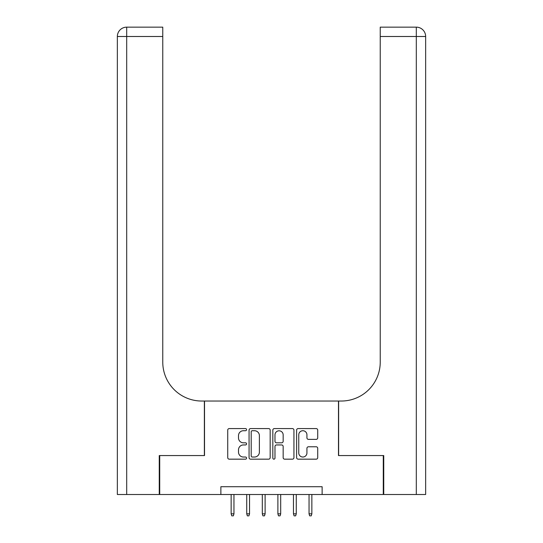 <?xml version="1.0" encoding="UTF-8"?>
<svg xmlns="http://www.w3.org/2000/svg" width="543" height="543" viewBox="0 0 543 543"><rect width="100%" height="100%" fill="white"/><g stroke="black" fill="none" stroke-linecap="round" stroke-linejoin="round"><path stroke-width="0.81" d="M246.576 429.656A1.072 1.072 0 0 0 245.504 428.583L229.255 428.583A1.527 1.527 0 0 0 227.727 430.117L227.727 457.64A1.527 1.527 0 0 0 229.255 459.168L245.504 459.168A1.072 1.072 0 0 0 246.576 458.095A1.072 1.072 0 0 0 245.504 457.03L243.4 457.03A4.894 4.894 0 0 1 238.506 452.136L238.506 449.842A4.894 4.894 0 0 1 243.4 444.948L245.504 444.948A1.072 1.072 0 0 0 246.576 443.875A1.072 1.072 0 0 0 245.504 442.81L243.4 442.81A4.894 4.894 0 0 1 238.506 437.916L238.506 435.622A4.894 4.894 0 0 1 243.4 430.728L245.504 430.728A1.072 1.072 0 0 0 246.576 429.656M316.189 439.368A1.527 1.527 0 0 0 317.716 437.834L317.716 430.117A1.527 1.527 0 0 0 316.189 428.583L298.148 428.583A1.527 1.527 0 0 0 296.614 430.117L296.614 457.64A1.527 1.527 0 0 0 298.148 459.168L316.189 459.168A1.527 1.527 0 0 0 317.716 457.64L317.716 448.314A1.527 1.527 0 0 0 316.189 446.78L308.465 446.78A1.527 1.527 0 0 0 306.938 448.314L306.938 452.937A4.093 4.093 0 0 1 302.845 457.03A4.093 4.093 0 0 1 298.759 452.937L298.759 434.814A4.093 4.093 0 0 1 302.845 430.728A4.093 4.093 0 0 1 306.938 434.814L306.938 437.834A1.527 1.527 0 0 0 308.465 439.368L316.189 439.368M220.872 494.51L159.723 494.51L159.723 455.563L204.514 455.563L204.514 401.033L338.486 401.033L338.486 455.563L383.277 455.563L383.277 494.51L322.128 494.51L322.128 486.718L220.872 486.718L220.872 494.51L322.128 494.51M270.163 430.117A1.527 1.527 0 0 0 268.636 428.583L250.588 428.583A1.527 1.527 0 0 0 249.061 430.117L249.061 457.64A1.527 1.527 0 0 0 250.588 459.168L268.636 459.168A1.527 1.527 0 0 0 270.163 457.64L270.163 430.117M274.364 428.583L292.412 428.583A1.527 1.527 0 0 1 293.939 430.117L293.939 457.64A1.527 1.527 0 0 1 292.412 459.168L284.688 459.168A1.527 1.527 0 0 1 283.161 457.64L283.161 446.475A1.527 1.527 0 0 0 281.634 444.948L276.509 444.948A1.527 1.527 0 0 0 274.982 446.475L274.982 458.095A1.072 1.072 0 0 1 273.91 459.168A1.072 1.072 0 0 1 272.837 458.095L272.837 430.117A1.527 1.527 0 0 1 274.364 428.583M252.271 430.728A1.072 1.072 0 0 0 251.199 431.794L251.199 455.957A1.072 1.072 0 0 0 252.271 457.03L254.491 457.03A4.894 4.894 0 0 0 259.384 452.136L259.384 435.622A4.894 4.894 0 0 0 254.491 430.728L252.271 430.728M283.161 434.895A4.093 4.093 0 0 0 279.068 430.803A4.093 4.093 0 0 0 274.982 434.895L274.982 441.276A1.527 1.527 0 0 0 276.509 442.81L281.634 442.81A1.527 1.527 0 0 0 283.161 441.276L283.161 434.895M233.958 513.827L233.334 515.85L231.773 515.85L231.148 513.827L233.958 513.827L233.958 494.51M231.148 513.827L231.148 494.51M159.255 455.563L204.358 455.563L204.358 401.033L201.711 401.033A38.947 38.947 0 0 1 162.764 362.093L162.764 36.496L126.695 36.496L126.695 494.51L159.255 494.51L159.255 455.563M126.695 494.51L117.349 494.51L117.349 36.496A9.346 9.346 0 0 1 126.695 27.15L162.764 27.15L162.764 36.496M162.764 27.15L126.695 27.15A9.346 9.346 0 0 0 117.349 36.496L126.695 36.496L126.695 27.15M201.711 401.033A38.947 38.947 0 0 1 162.764 362.093M425.651 401.033L425.651 36.496L425.651 494.51L383.745 494.51L383.745 455.563L338.642 455.563L338.642 401.033L341.289 401.033A38.947 38.947 0 0 0 380.236 362.093L380.236 27.15L416.305 27.15L380.236 27.15M341.289 401.033A38.947 38.947 0 0 0 380.236 362.093M425.651 36.496A9.346 9.346 0 0 0 416.305 27.15A9.346 9.346 0 0 1 425.651 36.496A9.346 9.346 0 0 0 416.305 27.15A9.346 9.346 0 0 1 425.651 36.496L380.236 36.496M249.536 513.827L248.911 515.85L247.35 515.85L246.732 513.827L249.536 513.827L249.536 494.51M246.732 513.827L246.732 494.51M265.113 513.827L264.489 515.85L262.934 515.85L262.31 513.827L265.113 513.827L265.113 494.51M262.31 513.827L262.31 494.51M280.69 513.827L280.066 515.85L278.511 515.85L277.887 513.827L280.69 513.827L280.69 494.51M277.887 513.827L277.887 494.51M296.268 513.827L295.65 515.85L294.089 515.85L293.464 513.827L296.268 513.827L296.268 494.51M293.464 513.827L293.464 494.51M311.852 513.827L311.227 515.85L309.666 515.85L309.042 513.827L311.852 513.827L311.852 494.51M309.042 513.827L309.042 494.51M416.305 494.51L416.305 27.15"/></g></svg>
